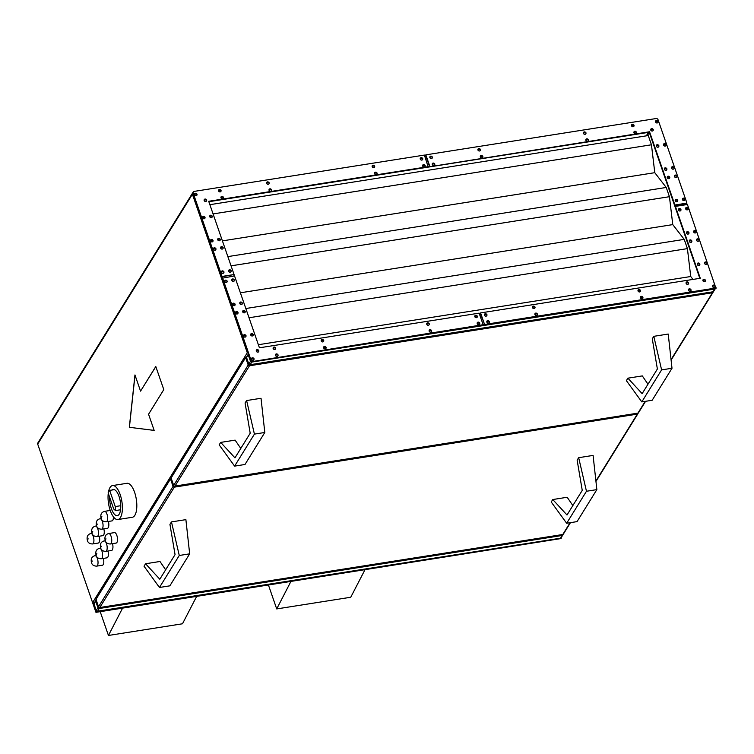 <?xml version="1.0" encoding="UTF-8"?>
<svg xmlns="http://www.w3.org/2000/svg" width="754" height="754" viewBox="0 0 754 754"><rect width="100%" height="100%" fill="white"/><g stroke="black" fill="none" stroke-linecap="round" stroke-linejoin="round"><path stroke-width="1.13" d="M108.274 493.257A17.201 6.748 -99 0 0 110.263 510.562A17.201 6.748 -99 0 0 117.897 519.553A17.201 6.748 -99 0 0 120.169 494.567A17.201 6.748 -99 0 0 112.535 485.576A17.201 6.748 -99 0 0 108.463 492.042M117.897 519.553L132.318 517.272A17.201 6.748 -99 0 0 134.589 492.287A17.201 6.748 -99 0 0 126.955 483.305L112.535 485.576M92.016 533.323L90.885 533.502A5.287 2.074 81 0 1 93.232 536.264A5.287 2.074 81 0 1 92.535 543.954L98.303 543.04A5.287 2.074 -99 0 0 99.264 536.226M96.587 525.934L95.456 526.113A5.287 2.074 81 0 1 97.803 528.884A5.287 2.074 81 0 1 97.106 536.565L102.874 535.66A5.287 2.074 -99 0 0 103.835 528.846M101.159 518.554L100.028 518.733A5.287 2.074 81 0 1 102.374 521.495A5.287 2.074 81 0 1 101.677 529.185L107.445 528.271A5.287 2.074 -99 0 0 108.416 521.457M110.225 510.458L104.599 511.344A5.287 2.074 81 0 1 106.955 514.115A5.287 2.074 81 0 1 106.248 521.796L112.016 520.891A5.287 2.074 -99 0 0 113.392 516.829M96.126 555.5L95.004 555.679A5.287 2.074 81 0 1 97.351 558.45A5.287 2.074 81 0 1 96.653 566.131L102.421 565.227A5.287 2.074 -99 0 0 103.383 558.412M100.706 548.12L99.575 548.299A5.287 2.074 81 0 1 101.922 551.061A5.287 2.074 81 0 1 101.225 558.752L106.993 557.837A5.287 2.074 -99 0 0 107.954 551.023M105.277 540.731L104.146 540.91A5.287 2.074 81 0 1 106.493 543.672A5.287 2.074 81 0 1 105.796 551.362L111.564 550.458A5.287 2.074 -99 0 0 112.525 543.634M110.367 543.983L116.135 543.069A5.287 2.074 -99 0 0 116.832 535.378A5.287 2.074 -99 0 0 114.485 532.616L108.717 533.521A5.287 2.074 81 0 1 111.064 536.292A5.287 2.074 81 0 1 110.367 543.983C107.586 543.926 105.88 542.805 105.24 540.627C104.316 536.801 105.475 534.426 108.717 533.521M422.749 165.135A1.319 1.103 31.8 0 0 424.954 166.596A1.319 1.103 31.8 0 0 424.992 166.53M374.672 172.723A1.319 1.103 31.8 0 0 376.887 174.174A1.319 1.103 31.8 0 0 376.915 174.108M269.15 189.367A1.319 1.103 31.8 0 0 271.355 190.819A1.319 1.103 31.8 0 0 271.393 190.753M372.278 165.786A1.319 1.103 31.8 0 0 374.484 167.237A1.319 1.103 31.8 0 0 374.521 167.181M420.346 158.208A1.319 1.103 31.8 0 0 422.56 159.66A1.319 1.103 31.8 0 0 422.598 159.594M266.746 182.43A1.319 1.103 31.8 0 0 268.961 183.882A1.319 1.103 31.8 0 0 268.999 183.825M221.525 271.449A1.319 1.103 31.8 0 0 223.731 272.901A1.319 1.103 31.8 0 0 223.768 272.844M213.523 248.339A1.319 1.103 31.8 0 0 215.729 249.8A1.319 1.103 31.8 0 0 215.767 249.734M210.639 240.026A1.319 1.103 31.8 0 0 212.854 241.478A1.319 1.103 31.8 0 0 212.882 241.412M228.735 270.318A1.319 1.103 31.8 0 0 230.941 271.77A1.319 1.103 31.8 0 0 230.978 271.704M220.733 247.208A1.319 1.103 31.8 0 0 222.939 248.66A1.319 1.103 31.8 0 0 222.977 248.594M217.849 238.886A1.319 1.103 31.8 0 0 220.064 240.338A1.319 1.103 31.8 0 0 220.102 240.272M204.249 199.603A1.319 1.103 31.8 0 0 206.455 201.054A1.319 1.103 31.8 0 0 206.492 200.988M221.073 196.945A1.319 1.103 31.8 0 0 223.288 198.396A1.319 1.103 31.8 0 0 223.316 198.34M202.637 216.916A1.319 1.103 31.8 0 0 204.852 218.368A1.319 1.103 31.8 0 0 204.881 218.302M209.848 215.776A1.319 1.103 31.8 0 0 212.062 217.227A1.319 1.103 31.8 0 0 212.091 217.171M194.636 193.806A1.319 1.103 31.8 0 0 196.851 195.258A1.319 1.103 31.8 0 0 196.879 195.192M218.679 190.017A1.319 1.103 31.8 0 0 220.884 191.469A1.319 1.103 31.8 0 0 220.922 191.403M432.362 163.627A1.319 1.103 31.8 0 0 434.577 165.079A1.319 1.103 31.8 0 0 434.606 165.013M480.439 156.04A1.319 1.103 31.8 0 0 482.645 157.492A1.319 1.103 31.8 0 0 482.683 157.426M585.962 139.396A1.319 1.103 31.8 0 0 588.177 140.847A1.319 1.103 31.8 0 0 588.205 140.791M478.036 149.103A1.319 1.103 31.8 0 0 480.251 150.564A1.319 1.103 31.8 0 0 480.279 150.498M429.969 156.691A1.319 1.103 31.8 0 0 432.174 158.142A1.319 1.103 31.8 0 0 432.212 158.076M583.568 132.468A1.319 1.103 31.8 0 0 585.773 133.92A1.319 1.103 31.8 0 0 585.811 133.854M682.568 198.736A1.319 1.103 31.8 0 0 684.773 200.187A1.319 1.103 31.8 0 0 684.811 200.13M674.566 175.625A1.319 1.103 31.8 0 0 676.772 177.086A1.319 1.103 31.8 0 0 676.809 177.02M671.682 167.313A1.319 1.103 31.8 0 0 673.888 168.764A1.319 1.103 31.8 0 0 673.925 168.698M675.348 199.876A1.319 1.103 31.8 0 0 677.563 201.327A1.319 1.103 31.8 0 0 677.601 201.261M667.347 176.766A1.319 1.103 31.8 0 0 669.561 178.217A1.319 1.103 31.8 0 0 669.599 178.151M664.472 168.444A1.319 1.103 31.8 0 0 666.677 169.895A1.319 1.103 31.8 0 0 666.715 169.838M650.862 129.16A1.319 1.103 31.8 0 0 653.077 130.612A1.319 1.103 31.8 0 0 653.115 130.555M634.039 131.818A1.319 1.103 31.8 0 0 636.244 133.269A1.319 1.103 31.8 0 0 636.282 133.204M663.68 144.203A1.319 1.103 31.8 0 0 665.886 145.654A1.319 1.103 31.8 0 0 665.923 145.588M656.47 145.333A1.319 1.103 31.8 0 0 658.676 146.794A1.319 1.103 31.8 0 0 658.713 146.728M655.678 121.092A1.319 1.103 31.8 0 0 657.884 122.544A1.319 1.103 31.8 0 0 657.922 122.478M631.635 124.881A1.319 1.103 31.8 0 0 633.85 126.333A1.319 1.103 31.8 0 0 633.888 126.276M474.926 315.813A1.319 1.103 31.8 0 0 477.131 317.264A1.319 1.103 31.8 0 0 477.169 317.198M426.849 323.391A1.319 1.103 31.8 0 0 429.054 324.842A1.319 1.103 31.8 0 0 429.092 324.786M321.327 340.035A1.319 1.103 31.8 0 0 323.532 341.487A1.319 1.103 31.8 0 0 323.57 341.43M429.252 330.327A1.319 1.103 31.8 0 0 431.458 331.779A1.319 1.103 31.8 0 0 431.495 331.713M477.329 322.74A1.319 1.103 31.8 0 0 479.535 324.201A1.319 1.103 31.8 0 0 479.572 324.135M323.73 346.972A1.319 1.103 31.8 0 0 325.935 348.423A1.319 1.103 31.8 0 0 325.973 348.357M224.73 280.695A1.319 1.103 31.8 0 0 226.935 282.147A1.319 1.103 31.8 0 0 226.973 282.09M232.732 303.805A1.319 1.103 31.8 0 0 234.937 305.257A1.319 1.103 31.8 0 0 234.975 305.191M235.606 312.128A1.319 1.103 31.8 0 0 237.821 313.579A1.319 1.103 31.8 0 0 237.849 313.513M231.94 279.555A1.319 1.103 31.8 0 0 234.145 281.016A1.319 1.103 31.8 0 0 234.183 280.95M239.942 302.665A1.319 1.103 31.8 0 0 242.147 304.116A1.319 1.103 31.8 0 0 242.185 304.06M242.816 310.987A1.319 1.103 31.8 0 0 245.031 312.439A1.319 1.103 31.8 0 0 245.069 312.373M256.426 350.271A1.319 1.103 31.8 0 0 258.631 351.722A1.319 1.103 31.8 0 0 258.669 351.666M273.25 347.622A1.319 1.103 31.8 0 0 275.455 349.074A1.319 1.103 31.8 0 0 275.493 349.008M243.608 335.238A1.319 1.103 31.8 0 0 245.823 336.689A1.319 1.103 31.8 0 0 245.861 336.623M250.818 334.097A1.319 1.103 31.8 0 0 253.033 335.549A1.319 1.103 31.8 0 0 253.071 335.483M251.61 358.339A1.319 1.103 31.8 0 0 253.825 359.799A1.319 1.103 31.8 0 0 253.862 359.733M275.653 354.55A1.319 1.103 31.8 0 0 277.858 356.001A1.319 1.103 31.8 0 0 277.896 355.945M484.539 314.295A1.319 1.103 31.8 0 0 486.745 315.747A1.319 1.103 31.8 0 0 486.782 315.681M532.616 306.708A1.319 1.103 31.8 0 0 534.822 308.169A1.319 1.103 31.8 0 0 534.859 308.103M638.138 290.073A1.319 1.103 31.8 0 0 640.344 291.525A1.319 1.103 31.8 0 0 640.382 291.459M535.02 313.645A1.319 1.103 31.8 0 0 537.225 315.097A1.319 1.103 31.8 0 0 537.263 315.031M486.943 321.232A1.319 1.103 31.8 0 0 489.148 322.684A1.319 1.103 31.8 0 0 489.186 322.618M640.542 297.001A1.319 1.103 31.8 0 0 642.747 298.452A1.319 1.103 31.8 0 0 642.785 298.396M685.763 207.981A1.319 1.103 31.8 0 0 687.978 209.433A1.319 1.103 31.8 0 0 688.006 209.367M693.765 231.092A1.319 1.103 31.8 0 0 695.98 232.543A1.319 1.103 31.8 0 0 696.008 232.477M696.649 239.414A1.319 1.103 31.8 0 0 698.854 240.865A1.319 1.103 31.8 0 0 698.892 240.799M678.553 209.122A1.319 1.103 31.8 0 0 680.758 210.573A1.319 1.103 31.8 0 0 680.796 210.507M686.555 232.232A1.319 1.103 31.8 0 0 688.76 233.683A1.319 1.103 31.8 0 0 688.798 233.617M689.439 240.545A1.319 1.103 31.8 0 0 691.644 241.996A1.319 1.103 31.8 0 0 691.682 241.94M703.039 279.838A1.319 1.103 31.8 0 0 705.254 281.289A1.319 1.103 31.8 0 0 705.282 281.223M686.215 282.486A1.319 1.103 31.8 0 0 688.421 283.938A1.319 1.103 31.8 0 0 688.459 283.881M704.651 262.524A1.319 1.103 31.8 0 0 706.856 263.975A1.319 1.103 31.8 0 0 706.894 263.909M697.441 263.655A1.319 1.103 31.8 0 0 699.646 265.106A1.319 1.103 31.8 0 0 699.684 265.05M712.653 285.625A1.319 1.103 31.8 0 0 714.858 287.086A1.319 1.103 31.8 0 0 714.896 287.02M688.619 289.423A1.319 1.103 31.8 0 0 690.824 290.874A1.319 1.103 31.8 0 0 690.862 290.808M109.707 497.414A13.223 5.193 -99 0 0 111.404 508.714A13.223 5.193 -99 0 0 117.275 515.632A13.223 5.193 -99 0 0 119.028 496.405A13.223 5.193 -99 0 0 113.157 489.497A13.223 5.193 -99 0 0 112.054 490.015L114.354 489.648M424.511 155.399L425.614 155.22L429.61 166.775L428.168 167.011L424.398 155.079L194.117 191.403A1.583 1.329 31.8 0 0 193.25 191.95L37.794 443.05A1.583 1.329 31.8 0 0 37.7 444.106L95.956 612.342L561.146 538.535L560.957 537.979M94.071 603.247A1.583 1.329 31.8 0 1 92.902 602.144L96.258 611.852M155.795 366.51L163.797 389.62L148.557 414.238L154.165 430.411L129.32 427.301L134.957 374.945L140.555 391.128L155.795 366.51M95.956 612.342L561.146 538.535M95.975 599.345L170.498 478.969L173.062 486.368L98.529 606.744L96.088 599.675M171.177 478.498L170.498 478.969M171.224 478.309L173.674 485.378L248.198 365.002L245.634 357.613L171.111 477.989M245.634 357.613L246.492 357.066M248.424 353.975L246.567 357.547L246.907 356.962L246.567 357.547L248.811 364.022L250.488 361.307L248.245 354.842M247.746 352.033L247.293 352.778L192.393 194.249L192.854 193.505L251.11 361.741L715.998 288.424L687.412 204.504L675.395 206.398L700.278 278.273L480.581 312.919L484.577 324.474L716.3 287.934M699.825 278.339L649.241 132.252L208.849 201.714M193.25 191.95A1.583 1.329 31.8 0 0 193.156 193.015L222.044 276.445L234.07 274.541L208.698 201.29L428.404 166.634M429.846 166.408L425.84 154.853L656.121 118.538A1.583 1.329 31.8 0 1 658.044 119.698L686.932 203.118L674.915 205.013L649.543 131.762L429.61 166.775M222.044 276.445L222.298 278.198L234.541 275.936L259.433 347.801L479.139 313.146L483.135 324.701L251.11 361.741M222.524 277.83L251.412 361.251M675.395 206.398L674.689 205.38L686.706 203.486L687.073 204.56M479.242 313.466L480.345 313.296L484.577 324.474M484.351 324.842L483.135 324.701M649.543 131.762L649.241 132.252M221.817 276.812L234.07 274.541M233.834 274.918L234.211 275.983M627.894 378.178L626.367 380.638L641.795 401.901L661.607 369.894L672.003 368.254L668.223 334.05L653.803 336.331L652.276 338.791L657.384 369.017L642.144 393.635L627.894 378.178L642.314 375.907L647.978 384.22M661.607 369.894L653.803 336.331M641.795 401.901L652.182 400.261L672.003 368.254M220.696 442.4L219.169 444.86L234.598 466.123L244.993 464.483L264.805 432.476L261.025 398.272L246.605 400.553L245.078 403.013L250.196 433.239L234.956 457.857L220.696 442.4L235.116 440.129L240.78 448.442M234.598 466.123L254.418 434.115L246.605 400.553M254.418 434.115L264.805 432.476M145.56 563.766L159.81 579.223L175.051 554.605L169.942 524.369L171.469 521.909L185.889 519.638L189.669 553.841L169.848 585.839L159.462 587.479L144.033 566.226L145.56 563.766L159.98 561.485L165.644 569.798M552.757 499.544L567.008 515.001L582.248 490.383L577.14 460.157L578.667 457.687L593.087 455.416L596.857 489.619L577.046 521.617L566.659 523.257L551.231 502.004L552.757 499.544L567.178 497.263L572.842 505.576M95.683 601.258L97.926 607.733L96.248 610.438L94.005 603.963L96.625 599.694M93.845 603.615L96.097 600.014M692.992 279.423L690.739 276.52L687.412 248.622L684.217 239.376L672.766 224.607L669.439 196.7L666.234 187.463L654.783 172.685L651.456 144.787L648.261 135.541L209.876 204.683M37.7 444.106L192.393 194.249A1.583 0.603 -19.1 0 1 192.939 193.769M213.071 213.929L651.456 144.787M222.411 240.875L654.783 172.685M227.849 256.605L666.234 187.463M231.054 265.842L669.439 196.7M240.385 292.797L672.766 224.607M245.832 308.518L684.217 239.376M249.027 317.764L687.412 248.622M258.368 344.719L690.739 276.52M578.667 457.687L586.471 491.259L596.857 489.619M586.471 491.259L566.659 523.257M171.469 521.909L179.273 555.481L189.669 553.841M179.273 555.481L159.462 587.479M115.456 510.571L115.258 506.565L109.65 490.392A13.223 5.193 -99 0 0 108.133 492.852L113.731 509.025L115.456 510.571L120.555 509.77M109.65 490.392L112.054 490.015M115.258 506.565L120.725 505.708M196.615 596.471L182.487 623.784L108.444 635.462L100.207 611.673M122.572 608.148L108.444 635.462M268.471 585.132L276.709 608.921L350.742 597.253L364.87 569.93M290.837 581.607L276.709 608.921M154.146 430.383L129.32 427.301M129.415 427.282L135.023 375.162M155.833 366.595L140.555 391.128M105.39 539.855L106.003 538.865L105.39 539.855M100.819 547.234L101.432 546.254L100.819 547.234M96.248 554.624L96.861 553.634L96.248 554.624M91.677 562.003L92.28 561.023L91.677 562.003M87.558 539.826L88.171 538.846L87.558 539.826M92.129 532.437L92.742 531.457L92.129 532.437M96.7 525.057L97.313 524.068L96.7 525.057M101.272 517.668L101.884 516.688L101.272 517.668M658.035 121.535A1.319 1.103 -148.2 0 1 655.631 121.912A1.319 1.103 -148.2 0 1 657.922 121.281M656.583 121.432L657.545 121.281L656.583 121.432M653.228 129.603A1.319 1.103 -148.2 0 1 650.825 129.98A1.319 1.103 -148.2 0 1 653.105 129.349M651.776 129.5L652.738 129.349L651.776 129.5M636.404 132.261A1.319 1.103 -148.2 0 1 634.001 132.638A1.319 1.103 -148.2 0 1 636.282 132.007M634.943 132.157L635.905 132.007L634.943 132.157M634.001 125.324A1.319 1.103 -148.2 0 1 631.598 125.701A1.319 1.103 -148.2 0 1 633.878 125.07M632.549 125.221L633.511 125.07L632.549 125.221M658.826 145.786A1.319 1.103 -148.2 0 1 656.423 146.163A1.319 1.103 -148.2 0 1 658.713 145.531M657.375 145.682L658.336 145.522L657.375 145.682M666.036 144.645A1.319 1.103 -148.2 0 1 663.633 145.022A1.319 1.103 -148.2 0 1 665.923 144.391M664.585 144.542L665.546 144.391L664.585 144.542M666.828 168.887A1.319 1.103 -148.2 0 1 664.425 169.273A1.319 1.103 -148.2 0 1 666.715 168.642M665.377 168.783L666.338 168.632L665.377 168.783M674.048 167.756A1.319 1.103 -148.2 0 1 671.635 168.133A1.319 1.103 -148.2 0 1 673.925 167.501M672.587 167.652L673.548 167.501L672.587 167.652M676.922 176.068A1.319 1.103 -148.2 0 1 674.519 176.455A1.319 1.103 -148.2 0 1 676.8 175.823M675.471 175.965L676.432 175.814L675.471 175.965M669.712 177.209A1.319 1.103 -148.2 0 1 667.309 177.586A1.319 1.103 -148.2 0 1 669.59 176.954M668.261 177.105L669.222 176.954L668.261 177.105M588.327 139.839A1.319 1.103 -148.2 0 1 585.924 140.216A1.319 1.103 -148.2 0 1 588.205 139.584M586.876 139.735L587.837 139.584L586.876 139.735M585.924 132.911A1.319 1.103 -148.2 0 1 583.521 133.288A1.319 1.103 -148.2 0 1 585.801 132.657M584.473 132.808L585.434 132.657L584.473 132.808M480.402 149.556A1.319 1.103 -148.2 0 1 477.998 149.933A1.319 1.103 -148.2 0 1 480.279 149.301M478.95 149.452L479.912 149.292L478.95 149.452M482.805 156.483A1.319 1.103 -148.2 0 1 480.402 156.86A1.319 1.103 -148.2 0 1 482.683 156.229M481.344 156.38L482.306 156.229L481.344 156.38M434.728 164.07A1.319 1.103 -148.2 0 1 432.325 164.447A1.319 1.103 -148.2 0 1 434.606 163.816M433.277 163.967L434.238 163.806L433.277 163.967M432.325 157.134A1.319 1.103 -148.2 0 1 429.921 157.511A1.319 1.103 -148.2 0 1 432.202 156.879M430.873 157.03L431.835 156.879L430.873 157.03M684.924 199.179A1.319 1.103 -148.2 0 1 682.521 199.565A1.319 1.103 -148.2 0 1 684.802 198.924M683.473 199.075L684.434 198.924L683.473 199.075M677.714 200.319A1.319 1.103 -148.2 0 1 675.311 200.696A1.319 1.103 -148.2 0 1 677.592 200.064M676.263 200.215L677.224 200.064L676.263 200.215M197.001 194.249A1.319 1.103 -148.2 0 1 194.598 194.626A1.319 1.103 -148.2 0 1 196.879 193.995M195.55 194.146L196.511 193.995L195.55 194.146M206.615 200.046A1.319 1.103 -148.2 0 1 204.211 200.423A1.319 1.103 -148.2 0 1 206.492 199.791M205.154 199.942L206.115 199.791L205.154 199.942M223.438 197.388A1.319 1.103 -148.2 0 1 221.035 197.774A1.319 1.103 -148.2 0 1 223.316 197.133M221.987 197.284L222.948 197.133L221.987 197.284M221.035 190.46A1.319 1.103 -148.2 0 1 218.632 190.837A1.319 1.103 -148.2 0 1 220.913 190.206M219.584 190.357L220.545 190.206L219.584 190.357M212.213 216.219A1.319 1.103 -148.2 0 1 209.81 216.596A1.319 1.103 -148.2 0 1 212.091 215.964M210.762 216.115L211.723 215.964L210.762 216.115M205.003 217.359A1.319 1.103 -148.2 0 1 202.6 217.736A1.319 1.103 -148.2 0 1 204.881 217.105M203.552 217.256L204.513 217.105L203.552 217.256M220.215 239.329A1.319 1.103 -148.2 0 1 217.812 239.706A1.319 1.103 -148.2 0 1 220.093 239.075M218.764 239.225L219.725 239.075L218.764 239.225M213.005 240.469A1.319 1.103 -148.2 0 1 210.602 240.846A1.319 1.103 -148.2 0 1 212.882 240.215M211.554 240.366L212.515 240.215L211.554 240.366M215.889 248.782A1.319 1.103 -148.2 0 1 213.486 249.169A1.319 1.103 -148.2 0 1 215.767 248.537M214.428 248.679L215.39 248.528L214.428 248.679M223.099 247.651A1.319 1.103 -148.2 0 1 220.696 248.028A1.319 1.103 -148.2 0 1 222.977 247.397M221.638 247.548L222.6 247.397L221.638 247.548M271.515 189.81A1.319 1.103 -148.2 0 1 269.112 190.187A1.319 1.103 -148.2 0 1 271.393 189.556M270.055 189.706L271.016 189.556L270.055 189.706M269.112 182.873A1.319 1.103 -148.2 0 1 266.709 183.25A1.319 1.103 -148.2 0 1 268.989 182.619M267.661 182.77L268.622 182.619L267.661 182.77M374.634 166.229A1.319 1.103 -148.2 0 1 372.231 166.615A1.319 1.103 -148.2 0 1 374.512 165.974M373.183 166.125L374.144 165.974L373.183 166.125M377.038 173.166A1.319 1.103 -148.2 0 1 374.634 173.543A1.319 1.103 -148.2 0 1 376.915 172.911M375.586 173.062L376.548 172.911L375.586 173.062M425.115 165.578A1.319 1.103 -148.2 0 1 422.711 165.965A1.319 1.103 -148.2 0 1 424.992 165.333M423.654 165.475L424.615 165.324L423.654 165.475M422.711 158.651A1.319 1.103 -148.2 0 1 420.308 159.028A1.319 1.103 -148.2 0 1 422.589 158.397M421.26 158.547L422.221 158.397L421.26 158.547M223.891 271.892A1.319 1.103 -148.2 0 1 221.488 272.279A1.319 1.103 -148.2 0 1 223.768 271.638M222.43 271.789L223.391 271.638L222.43 271.789M231.101 270.761A1.319 1.103 -148.2 0 1 228.698 271.138A1.319 1.103 -148.2 0 1 230.978 270.507M229.64 270.658L230.601 270.507L229.64 270.658M253.975 358.791A1.319 1.103 -148.2 0 1 251.572 359.168A1.319 1.103 -148.2 0 1 253.853 358.536M252.524 358.687L253.485 358.527L252.524 358.687M258.782 350.714A1.319 1.103 -148.2 0 1 256.379 351.1A1.319 1.103 -148.2 0 1 258.669 350.459M257.331 350.61L258.292 350.459L257.331 350.61M275.615 348.065A1.319 1.103 -148.2 0 1 273.212 348.442A1.319 1.103 -148.2 0 1 275.493 347.811M274.154 347.962L275.116 347.811L274.154 347.962M278.009 354.993A1.319 1.103 -148.2 0 1 275.606 355.379A1.319 1.103 -148.2 0 1 277.896 354.738M276.558 354.889L277.519 354.738L276.558 354.889M253.184 334.54A1.319 1.103 -148.2 0 1 250.78 334.917A1.319 1.103 -148.2 0 1 253.061 334.286M251.732 334.437L252.694 334.286L251.732 334.437M245.974 335.681A1.319 1.103 -148.2 0 1 243.57 336.058A1.319 1.103 -148.2 0 1 245.851 335.426M244.522 335.577L245.484 335.426L244.522 335.577M245.182 311.43A1.319 1.103 -148.2 0 1 242.779 311.807A1.319 1.103 -148.2 0 1 245.059 311.176M243.731 311.327L244.692 311.176L243.731 311.327M237.972 312.571A1.319 1.103 -148.2 0 1 235.568 312.948A1.319 1.103 -148.2 0 1 237.849 312.316M236.52 312.467L237.482 312.316L236.52 312.467M235.088 304.248A1.319 1.103 -148.2 0 1 232.684 304.625A1.319 1.103 -148.2 0 1 234.975 303.994M233.636 304.145L234.598 303.994L233.636 304.145M242.298 303.108A1.319 1.103 -148.2 0 1 239.895 303.494A1.319 1.103 -148.2 0 1 242.185 302.854M240.846 303.004L241.808 302.854L240.846 303.004M323.692 340.478A1.319 1.103 -148.2 0 1 321.279 340.855A1.319 1.103 -148.2 0 1 323.57 340.224M322.231 340.374L323.193 340.224L322.231 340.374M326.086 347.415A1.319 1.103 -148.2 0 1 323.683 347.792A1.319 1.103 -148.2 0 1 325.964 347.16M324.635 347.311L325.596 347.16L324.635 347.311M431.608 330.77A1.319 1.103 -148.2 0 1 429.205 331.147A1.319 1.103 -148.2 0 1 431.495 330.516M430.157 330.667L431.118 330.516L430.157 330.667M429.214 323.834A1.319 1.103 -148.2 0 1 426.811 324.22A1.319 1.103 -148.2 0 1 429.092 323.579M427.754 323.73L428.724 323.579L427.754 323.73M477.291 316.256A1.319 1.103 -148.2 0 1 474.888 316.633A1.319 1.103 -148.2 0 1 477.169 316.001M475.831 316.152L476.792 316.001L475.831 316.152M479.685 323.183A1.319 1.103 -148.2 0 1 477.282 323.57A1.319 1.103 -148.2 0 1 479.572 322.938M478.234 323.08L479.195 322.929L478.234 323.08M227.086 281.138A1.319 1.103 -148.2 0 1 224.683 281.515A1.319 1.103 -148.2 0 1 226.963 280.884M225.635 281.035L226.596 280.884L225.635 281.035M234.296 279.998A1.319 1.103 -148.2 0 1 231.893 280.384A1.319 1.103 -148.2 0 1 234.183 279.753M232.845 279.894L233.806 279.743L232.845 279.894M715.018 286.077A1.319 1.103 -148.2 0 1 712.615 286.454A1.319 1.103 -148.2 0 1 714.896 285.823M713.557 285.973L714.519 285.813L713.557 285.973M705.405 280.281A1.319 1.103 -148.2 0 1 703.001 280.658A1.319 1.103 -148.2 0 1 705.282 280.026M703.953 280.177L704.915 280.026L703.953 280.177M688.581 282.929A1.319 1.103 -148.2 0 1 686.168 283.306A1.319 1.103 -148.2 0 1 688.459 282.675M687.12 282.825L688.082 282.675L687.12 282.825M690.975 289.866A1.319 1.103 -148.2 0 1 688.572 290.243A1.319 1.103 -148.2 0 1 690.862 289.611M689.524 289.762L690.485 289.611L689.524 289.762M699.797 264.098A1.319 1.103 -148.2 0 1 697.393 264.484A1.319 1.103 -148.2 0 1 699.684 263.843M698.345 263.994L699.307 263.843L698.345 263.994M707.016 262.967A1.319 1.103 -148.2 0 1 704.613 263.344A1.319 1.103 -148.2 0 1 706.894 262.712M705.556 262.863L706.517 262.712L705.556 262.863M691.795 240.988A1.319 1.103 -148.2 0 1 689.392 241.374A1.319 1.103 -148.2 0 1 691.682 240.733M690.344 240.884L691.305 240.733L690.344 240.884M699.015 239.857A1.319 1.103 -148.2 0 1 696.611 240.234A1.319 1.103 -148.2 0 1 698.892 239.602M697.554 239.753L698.515 239.602L697.554 239.753M696.13 231.535A1.319 1.103 -148.2 0 1 693.727 231.912A1.319 1.103 -148.2 0 1 696.008 231.28M694.679 231.431L695.64 231.28L694.679 231.431M688.92 232.675A1.319 1.103 -148.2 0 1 686.517 233.052A1.319 1.103 -148.2 0 1 688.798 232.421M687.469 232.571L688.43 232.421L687.469 232.571M640.504 290.516A1.319 1.103 -148.2 0 1 638.101 290.893A1.319 1.103 -148.2 0 1 640.382 290.262M639.043 290.413L640.005 290.262L639.043 290.413M642.898 297.444A1.319 1.103 -148.2 0 1 640.495 297.821A1.319 1.103 -148.2 0 1 642.785 297.189M641.447 297.34L642.408 297.189L641.447 297.34M537.376 314.088A1.319 1.103 -148.2 0 1 534.972 314.465A1.319 1.103 -148.2 0 1 537.253 313.834M535.924 313.984L536.886 313.834L535.924 313.984M534.982 307.161A1.319 1.103 -148.2 0 1 532.569 307.538A1.319 1.103 -148.2 0 1 534.859 306.906M533.521 307.057L534.482 306.897L533.521 307.057M486.905 314.738A1.319 1.103 -148.2 0 1 484.502 315.115A1.319 1.103 -148.2 0 1 486.782 314.484M485.444 314.635L486.405 314.484L485.444 314.635M489.299 321.675A1.319 1.103 -148.2 0 1 486.896 322.052A1.319 1.103 -148.2 0 1 489.186 321.421M487.847 321.572L488.809 321.411L487.847 321.572M688.129 208.424A1.319 1.103 -148.2 0 1 685.725 208.801A1.319 1.103 -148.2 0 1 688.006 208.17M686.677 208.321L687.639 208.17L686.677 208.321M680.919 209.565A1.319 1.103 -148.2 0 1 678.515 209.942A1.319 1.103 -148.2 0 1 680.796 209.31M679.458 209.461L680.419 209.31L679.458 209.461M92.902 602.144L247.293 352.778M246.398 357.349L248.773 364.21A1.056 1.056 0 0 0 249.932 364.917L713.048 291.779L714.726 289.065L251.77 362.08L250.092 364.795A1.056 0.886 -148.2 0 1 248.811 364.022L249.008 364.371M250.846 360.996L250.488 361.307A1.056 0.886 31.8 0 0 251.77 362.08L251.883 361.618M712.709 291.826L712.898 291.892A1.056 1.056 0 0 0 713.633 291.412A1.056 0.886 -148.2 0 1 713.048 291.779L249.678 364.776M714.849 288.603L714.726 289.065A1.056 0.886 31.8 0 0 715.386 288.518A1.056 1.056 0 0 1 715.31 288.697L713.633 291.412M193.156 193.015L192.854 193.505M671.041 359.62L712.445 292.759L249.48 365.775L174.956 486.151L637.912 413.135L645.207 401.364M570.071 522.72L562.776 534.501L99.811 607.517L174.344 487.141L637.309 414.125L595.905 480.986M174.447 486.273L174.344 487.141A1.056 0.886 -148.2 0 1 173.062 486.368L173.788 485.868M98.736 607.093L98.529 606.744A1.056 0.886 31.8 0 0 99.811 607.517L99.405 607.498M637.988 413.192A1.056 0.886 31.8 0 1 637.309 414.125L637.413 413.315M562.437 534.558L562.776 534.501A1.056 0.886 -148.2 0 0 563.351 534.134A1.056 1.056 0 0 1 562.625 534.624L99.66 607.639A1.056 1.056 0 0 1 98.491 606.942L95.937 599.543M99.311 607.639L99.208 608.497L562.164 535.481L560.486 538.196L97.53 611.211L99.208 608.497A1.056 0.886 -148.2 0 1 97.926 607.733L98.651 607.234M96.446 610.787L96.248 610.438A1.056 0.886 31.8 0 0 97.53 611.211L97.115 611.192M562.842 534.558A1.056 0.886 -148.2 0 1 562.164 535.481L562.277 534.671M560.147 538.243L560.486 538.196A1.056 0.886 31.8 0 0 561.07 537.828L562.748 535.114A1.056 1.056 0 0 0 562.908 534.529M647.271 135.701L649.298 132.421M648.44 132.374L646.291 135.852M171.073 478.177L173.627 485.576A1.056 1.056 0 0 0 174.796 486.273L174.956 486.151A1.056 0.886 -148.2 0 1 173.674 485.378L173.872 485.727M248.924 364.512L248.198 365.002A1.056 0.886 31.8 0 0 249.48 365.775L249.583 364.908M637.573 413.192L637.761 413.258A1.056 1.056 0 0 0 638.497 412.768A1.056 0.886 31.8 0 1 637.912 413.135L174.542 486.141M712.558 291.949L712.445 292.759A1.056 0.886 -148.2 0 0 713.02 292.392A1.056 1.056 0 0 0 713.18 291.807M713.124 291.836A1.056 0.886 -148.2 0 1 713.02 292.392L671.098 360.11M105.796 551.362C103.015 551.306 101.309 550.194 100.668 548.017C99.745 544.181 100.904 541.815 104.146 540.91M101.225 558.752C98.444 558.695 96.738 557.583 96.097 555.396C95.174 551.57 96.333 549.195 99.575 548.299M96.653 566.131C93.873 566.084 92.167 564.963 91.517 562.786C90.593 558.95 91.752 556.584 95.004 555.679M92.535 543.954C89.754 543.898 88.048 542.786 87.407 540.609C86.484 536.773 87.643 534.407 90.885 533.502M97.106 536.565C94.335 536.518 92.619 535.397 91.979 533.219C91.055 529.383 92.214 527.018 95.456 526.113M101.677 529.185C98.906 529.129 97.191 528.017 96.55 525.83C95.626 522.004 96.785 519.638 100.028 518.733M106.248 521.796C103.477 521.749 101.762 520.628 101.121 518.45C100.197 514.614 101.356 512.249 104.599 511.344M657.884 122.544L658.063 121.385L655.631 121.149M653.077 130.612L653.256 129.462L650.825 129.217M636.244 133.269L636.433 132.11L634.001 131.875M633.85 126.333L634.029 125.183L631.598 124.938M658.676 146.794L658.855 145.635L656.423 145.399M665.886 145.654L666.074 144.495L663.643 144.259M666.677 169.895L666.856 168.745L664.425 168.51M673.888 168.764L674.076 167.605L671.644 167.369M676.772 177.086L676.951 175.927L674.519 175.691M669.561 178.217L669.74 177.067L667.309 176.822M588.177 140.847L588.356 139.697L585.924 139.462M585.773 133.92L585.952 132.761L583.521 132.525M480.251 150.564L480.43 149.405L477.998 149.169M482.645 157.492L482.833 156.342L480.402 156.097M434.577 165.079L434.756 163.92L432.325 163.684M432.174 158.142L432.353 156.992L429.921 156.747M684.773 200.187L684.952 199.037L682.521 198.802M677.563 201.327L677.742 200.178L675.311 199.933M196.851 195.258L197.03 194.098L194.598 193.863M206.455 201.054L206.643 199.895L204.211 199.659M223.288 198.396L223.467 197.246L221.035 197.011M220.884 191.469L221.063 190.31L218.632 190.074M212.062 217.227L212.242 216.078L209.81 215.842M204.852 218.368L205.031 217.209L202.6 216.973M220.064 240.338L220.243 239.188L217.812 238.943M212.854 241.478L213.033 240.319L210.602 240.083M215.729 249.8L215.917 248.641L213.486 248.405M222.939 248.66L223.127 247.501L220.696 247.265M271.355 190.819L271.544 189.659L269.112 189.424M268.961 183.882L269.14 182.732L266.709 182.496M374.484 167.237L374.663 166.087L372.231 165.852M376.887 174.174L377.066 173.015L374.634 172.779M424.954 166.596L425.143 165.437L422.711 165.201M422.56 159.66L422.74 158.5L420.308 158.265M223.731 272.901L223.919 271.751L221.488 271.515M230.941 271.77L231.129 270.611L228.698 270.375M253.825 359.799L254.004 358.64L251.572 358.404M258.631 351.722L258.82 350.572L256.388 350.337M275.455 349.074L275.644 347.914L273.212 347.679M277.858 356.001L278.038 354.851L275.606 354.616M253.033 335.549L253.212 334.39L250.78 334.154M245.823 336.689L246.002 335.53L243.57 335.294M245.031 312.439L245.21 311.289L242.779 311.044M237.821 313.579L238 312.42L235.568 312.184M234.937 305.257L235.116 304.107L232.684 303.862M242.147 304.116L242.326 302.967L239.895 302.731M323.532 341.487L323.72 340.337L321.289 340.101M325.935 348.423L326.114 347.264L323.683 347.029M431.458 331.779L431.646 330.62L429.214 330.384M429.054 324.842L429.243 323.692L426.811 323.457M477.131 317.264L477.32 316.105L474.888 315.869M479.535 324.201L479.714 323.042L477.282 322.806M226.935 282.147L227.114 280.997L224.683 280.752M234.145 281.016L234.324 279.857L231.893 279.621M714.858 287.086L715.046 285.926L712.615 285.691M705.254 281.289L705.433 280.13L703.001 279.894M688.421 283.938L688.609 282.788L686.178 282.552M690.824 290.874L691.003 289.715L688.572 289.479M699.646 265.106L699.835 263.957L697.403 263.721M706.856 263.975L707.045 262.816L704.613 262.581M691.644 241.996L691.823 240.846L689.392 240.611M698.854 240.865L699.043 239.706L696.611 239.47M695.98 232.543L696.159 231.393L693.727 231.148M688.76 233.683L688.949 232.524L686.517 232.289M640.344 291.525L640.532 290.365L638.101 290.13M642.747 298.452L642.936 297.302L640.504 297.067M537.225 315.097L537.404 313.947L534.972 313.702M534.822 308.169L535.01 307.01L532.578 306.774M486.745 315.747L486.933 314.597L484.502 314.352M489.148 322.684L489.327 321.524L486.896 321.289M687.978 209.433L688.157 208.283L685.725 208.038M680.758 210.573L680.947 209.414L678.515 209.178M246.407 357.189L248.415 353.956M595.962 481.467L637.884 413.757A1.056 1.056 0 0 0 638.044 413.173M570.458 522.663L563.351 534.134M561.07 537.828A1.056 1.056 0 0 1 560.335 538.309L97.37 611.334A1.056 1.056 0 0 1 96.21 610.627L93.835 603.765M638.497 412.768L645.594 401.298"/></g></svg>
